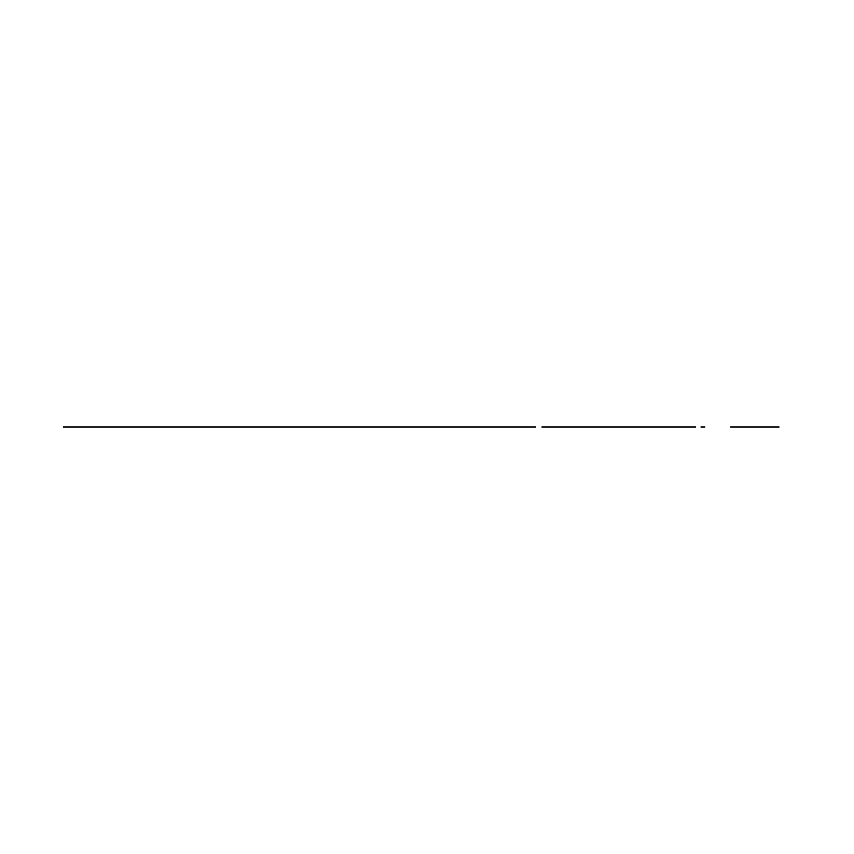 <?xml version="1.0" encoding="UTF-8"?>
<svg xmlns="http://www.w3.org/2000/svg" width="854" height="854" viewBox="0 0 854 854"><rect width="100%" height="100%" fill="white"/><g stroke="black" fill="none" stroke-linecap="round" stroke-linejoin="round"><path stroke-width="1.28" d="M704.924 427L700.92 427M765.611 427L766.348 427M743.332 427L772.934 427L743.332 427M745.19 427L739.607 427M742.414 427L743.396 427L742.414 427M730.618 427L779.083 427M284.265 427L318.339 427L284.265 427M271.615 427L281.991 427M287.627 427L289.271 427M314.336 427L309.703 427M318.339 427L283.624 427M218.88 427L244.607 427M213.543 427L218.176 427M106.996 427L133.811 427M137.12 427L163.125 427M83.98 427L126.2 427M98.456 427L161.054 427M221.891 427L271.689 427M292.655 427L345.689 427M295.762 427L317.378 427M343.009 427L199.644 427M270.931 427L228.424 427M245.365 427L244.5 427M226.086 427L228.637 427M226.758 427L255.485 427M245.973 427L240.23 427M248.567 427L241.81 427M242.675 427L338.259 427M222.862 427L210.18 427L222.862 427M260.812 427L262.018 427M291.673 427L280.987 427L291.673 427M257.684 427L245.002 427L257.684 427M198.544 427L205.846 427M297.149 427L318.051 427M295.879 427L298.505 427M265.968 427L276.653 427M300.106 427L317.41 427M287.328 427L284.756 427M272.138 427L201.715 427M219.03 427L214.023 427L219.03 427M222.713 427L225.883 427M336.391 427L323.709 427L336.391 427M344.514 427L319.727 427M321.51 427L324.072 427M345.539 427L340.725 427M330.05 427L319.407 427M114.874 427L125.239 427M129.157 427L115.066 427M104.38 427L112.579 427M128.719 427L127.961 427M126.243 427L125.079 427M115.728 427L114.916 427M124.406 427L116.4 427M115.151 427L107.583 427M111.682 427L136.138 427M134.324 427L108.106 427M112.087 427L104.498 427M141.764 427L139.255 427L141.764 427M99.331 427L96.598 427M130.758 427L139.255 427M137.419 427L148.105 427L137.419 427M94.709 427L105.384 427L94.709 427M85.272 427L92.317 427M151.937 427L159.666 427M153.282 427L148.489 427M87.129 427L155.033 427M158.033 427L165.548 427L158.033 427M196.932 427L221.474 427M105.138 427C107.657 427 107.657 427 105.138 427M133.331 427C135.861 427 135.861 427 133.331 427L133.341 427M578.297 427L590.872 427M522.168 427L497.028 427M553.702 427L563.661 427M552.997 427L542.301 427M543.016 427L560.758 427M528.071 427L528.85 427M516.734 427L507.489 427M233.569 427L234.999 427M241.159 427L217.45 427M233.996 427L234.775 427M218.453 427L217.663 427M292.538 427L291.758 427M309.426 427L310.205 427M277.347 427L340.031 427M433.448 427L526.897 427M544.254 427L637.703 427M130.16 427L322.289 427M68.128 427L172.679 427M327.381 427L277.945 427M167.341 427L73.465 427M535.575 427L480.172 427M437.451 427L452.086 427M443.173 427L517.172 427M490.452 427L508.258 427M469.102 427L472.209 427M548.257 427L575.489 427M601.921 427L607.589 427M603.49 427L596.658 427M601.995 427L605.764 427M597.277 427L598.142 427M575.361 427L577.453 427M574.379 427L580.667 427M577.048 427L581.158 427M573.087 427L623.014 427M575.959 427L585.833 427M578.158 427L575.596 427M573.621 427L577.998 427M599.7 427L582.257 427M569.618 427L567.109 427L569.618 427M553.979 427L627.978 427M633.7 427L615.926 427M647.247 427L603.81 427M605.998 427L618.68 427L605.998 427M609.831 427L614.837 427L609.831 427M553.178 427L558.932 427M468.793 427L469.604 427M472.433 427L465.27 427M441.55 427L468.398 427M488.915 427L492.598 427M468.131 427L467.49 427M487.538 427L490.751 427M501.917 427L491.242 427L501.917 427M598.985 427L582.972 427M207.533 427L281.244 427M239.568 427L212.924 427M224.303 427L228.146 427L224.303 427M233.142 427L233.889 427M219.307 427L218.549 427M235.17 427C232.395 427 232.395 427 235.17 427M219.905 427L219.862 427C217.065 427 217.065 427 219.83 427L221.207 427M283.464 427L262.103 427M265.882 427L273.429 427M275.906 427L254.556 427M264.58 427L254.673 427M296.082 427L290.67 427M283.998 427L277.208 427M297.032 427L288.535 427M248.002 427L248.834 427M618.392 427L629.718 427M611.443 427L608.358 427M632.921 427L619.694 427M622.171 427L615.67 427M608.998 427L608.336 427M673.475 427L597.917 427M633.497 427L612.137 427M631.597 427L623.463 427M561.751 427L549.923 427M550.424 427L548.311 427M567.109 427L563.053 427M565.529 427L550.862 427M554.203 427L548.62 427M566.277 427L556.061 427M581.777 427L572.959 427M569.469 427L566.832 427M505.12 427L516.446 427M487.378 427L491.157 427M497.743 427L495.085 427M522.573 427L506.411 427M508.888 427L500.914 427M520.225 427L498.864 427M521.751 427L510.19 427M448.478 427L438.604 427M442.831 427L449.77 427M473.874 427L461.096 427M452.257 427L439.426 427M440.931 427L437.579 427M468.504 427L466.103 427M459.431 427L453.549 427M315.991 427L321.819 427M324.477 427L326.047 427M322.043 427L321.157 427M243.273 427L245.183 427M239.771 427L241.863 427M244.415 427L245.002 427M226.588 427L224.944 427M224.559 427L225.349 427M222.52 427L224.581 427M137.761 427L128.41 427M133.566 427L128.58 427M127.193 427L130.363 427M105.469 427L111.949 427M107.049 427L111.874 427M355.862 427L444.187 427M549.432 427L543.165 427M572.084 427L564.526 427M552.986 427L550.723 427M577.944 427L562.017 427M546.795 427L541.874 427M575.863 427L554.502 427M577.08 427L565.828 427M504.116 427L494.06 427M498.32 427L505.408 427M507.895 427L494.882 427M496.558 427L493.004 427M524.142 427L521.506 427M514.834 427L509.187 427M529.277 427L520.513 427M588.31 427L633.102 427M597.053 427L627.765 427M634.49 427L691.868 427M634.266 427L686.712 427M605.112 427L682.442 427M239.974 427L282.557 427L239.974 427M212.475 427L201.79 427M364.882 427L358.712 427M365.074 427L361.52 427M366.195 427L385.282 427M366.377 427L387.716 427M159.239 427L171.611 427M158.268 427L169.231 427M142.938 427L163.231 427M142.853 427L164.694 427M219.435 427L233.27 427M210.127 427L196.666 427M233.11 427L231.786 427M246.753 427L273.099 427M154.969 427L157.627 427M155.108 427L188.745 427M103.804 427L115.044 427M106.718 427L175.721 427M106.504 427L173.447 427M106.398 427L149.119 427M124.812 427L122.143 427L124.812 427M65.16 427L105.736 427M108.768 427L109.696 427M63.292 427L106.665 427M311.486 427L306.138 427L311.486 427M159.335 427L153.998 427L159.335 427M154.51 427L238.17 427M154.211 427L221.923 427M149.642 427L144.305 427L149.642 427M115.813 427L110.476 427L115.813 427M121.289 427L115.952 427L121.289 427M98.957 427L90.94 427L98.957 427M75.12 427L67.103 427L75.12 427M146.055 427L138.038 427L146.055 427M199.676 427L191.67 427L199.676 427M204.907 427L196.89 427L204.907 427M201.32 427L197.754 427M204.693 427L196.676 427L204.693 427M158.78 427L150.763 427L158.78 427M325.705 427L317.699 427L325.705 427M287.254 427L279.237 427L287.254 427M287.969 427L279.963 427L287.969 427M327.648 427L371.159 427M327.466 427L381.45 427M652.531 427L650.3 427M648.517 427L652.082 427M656.534 427L646.745 427M598.686 427L654.751 427M561.302 427L633.39 427M636.059 427L640.511 427M359.993 427L419.624 427M476.852 427L403.867 427M373.614 427L375.386 427M478.635 427L501.768 427M437.686 427L477.738 427M351.827 427L402.554 427M399.224 427L408.159 427M352.211 427L414.969 427M438.796 427L517.503 427M437.387 427L471.216 427M326.933 427L427.929 427M383.67 427L391.388 427M363.441 427L373.561 427M379.357 427L409.45 427M420.99 427L362.833 427M380.03 427L409.674 427M435.583 427L363.516 427M694.451 427L689.114 427L694.451 427M675.952 427L695.668 427M106.878 427L107.433 427M106.312 427L106.91 427M133.726 427L134.943 427M134.857 427L135.412 427M105.405 427L106.163 427M112.237 427L113.731 427M127.075 427L129.253 427M111.778 427L112.643 427M109.365 427L112.013 427M107.978 427L107.294 427M130.534 427L131.836 427M129.05 427L130.651 427M158.641 427L159.517 427M159.773 427L161.523 427M161.289 427L164.053 427M163.765 427L161.716 427M226.545 427L228.125 427M225.435 427L227.965 427M224.741 427L227.911 427M224.058 427L224.655 427M224.026 427L225.285 427M316.332 427L320.634 427M299.167 427L299.733 427M317.795 427L318.745 427M346.297 427L345.614 427M345.091 427L334.48 427M336.967 427L333.391 427M327.552 427L323.154 427M323.495 427L314.987 427M326.708 427L315.606 427M221.549 427L224.976 427M208.579 427L198.235 427M214.023 427L209.881 427M212.358 427L197.84 427M201.032 427L196.655 427M213.18 427L202.323 427M216.329 427L213.649 427M135.37 427L130.929 427M138.423 427L128.367 427M163.274 427L141.913 427M170.821 427L153.24 427M167.042 427L145.682 427M158.673 427L157.019 427M170.554 427L168.345 427M83.745 427L82.859 427L83.745 427M100.377 427L113.262 427M95.306 427L83.265 427M89.051 427L83.639 427M133.085 427L143.771 427M121.759 427L132.434 427M144.411 427L153.955 427M136.864 427L147.539 427M125.538 427L136.213 427M110.433 427L124.887 427M148.19 427L153.72 427M99.107 427L109.782 427M102.875 427L113.561 427M91.549 427L102.234 427M82.977 427L90.898 427M114.201 427L120.403 427M190.848 427L191.712 427M657.302 427L664.903 427L657.302 427M656.096 427L665.447 427M206.583 427L216.895 427M196.826 427L212.753 427M196.121 427L210.628 427M213.596 427L199.302 427M234.444 427L255.122 427M240.572 427L255.933 427M251.898 427L256.029 427M240.39 427L248.386 427M210.362 427L217.802 427M199.035 427L214.13 427M195.406 427L211.29 427M195.715 427L203.071 427M234.092 427L253.094 427M244.34 427L255.325 427M271.818 427L285.844 427M311.059 427L327.306 427M311.934 427L330.37 427M323.26 427L330.306 427M281.724 427L291.374 427M271.284 427L287.222 427M270.665 427L285.385 427M269.715 427L274.444 427M316.578 427L319.748 427M309.906 427L330.562 427M315.702 427L331.032 427M327.029 427L329.804 427M227.196 427L251.45 427M315.649 427L316.322 427M303.159 427L301.152 427M303.351 427L302.017 427L303.351 427M207.778 427L217.749 427M197.338 427L205.835 427M243.593 427L251.151 427M233.398 427L254.086 427M200.231 427L214.984 427M197.242 427L209.614 427M197.37 427L198.288 427M211.557 427L218.677 427M237.231 427L254.919 427M234.209 427L254.268 427M245.536 427L255.645 427"/></g></svg>
